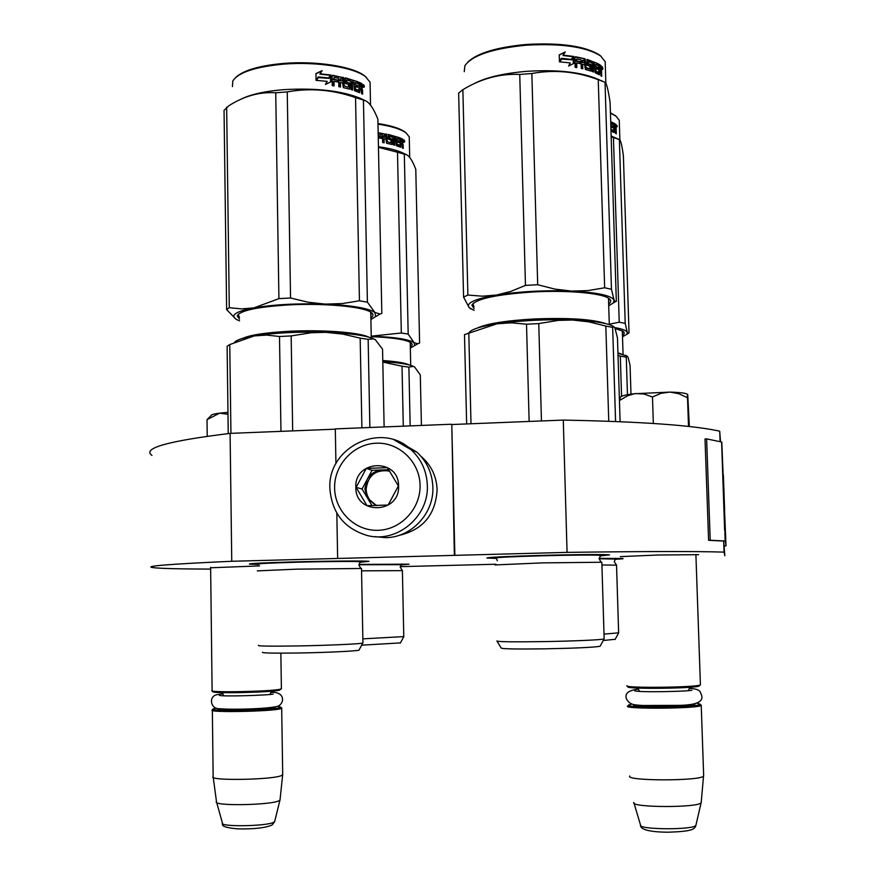 <?xml version="1.0" encoding="UTF-8"?>
<svg xmlns="http://www.w3.org/2000/svg" width="876" height="876" viewBox="0 0 876 876"><rect width="100%" height="100%" fill="white"/><g stroke="black" fill="none" stroke-linecap="round" stroke-linejoin="round"><path stroke-width="1.31" d="M724.069 552.121L724.846 555.778L723.675 541.061L724.069 552.121C697.57 551.256 645.229 551.343 567.068 552.373L563.279 420.086C641.035 421.586 693.179 425.287 719.722 431.178L720.51 441.745M210.645 569.093C179.547 569.017 160.341 568.524 153.026 567.626C142.81 566.225 169.057 564.111 231.757 561.275L567.068 552.373M495.98 564.243L400.222 566.652M210.634 567.79L259.57 565.896M620.317 556.632L657.657 555.023L698.654 554.672M359.05 564.407L409.048 564.166L400.869 564.943M601.834 562.414L601.746 562.25C601.681 563.476 598.177 557.486 599.25 558.373L622.978 558.483M622.989 558.768L614.908 559.348M258.858 564.462L249.452 564.122C248.412 563.52 263.315 562.775 294.15 561.91C328.588 560.979 366.157 560.717 368.971 561.341L359.751 562.315M496.506 558.406L486.936 558.056C486.925 557.322 505.058 556.435 541.313 555.406C574.689 554.508 607.167 554.278 609.499 554.891L599.94 555.921M720.094 441.657L719.722 431.178M454.863 555.351L451.786 424.531L563.279 420.086M454.37 555.296L451.786 424.531M335.935 463.678L335.311 428.89L451.304 424.247M337.643 558.406L336.822 513.139M231.757 561.275L230.092 433.379L335.311 429.185M151.964 455.41C141.77 448.359 167.809 441.022 230.092 433.379M211.97 690.562C207.754 692.828 271.867 691.536 280.364 689.182L281.393 688.47M212.375 690.956L212.977 691.536C208.915 693.748 271.133 692.5 279.422 690.189L281.163 688.952M216.219 708.126L213.624 708.75C204.677 711.608 270.706 710.578 279.685 707.698L280.835 707.173L281.842 708.147L280.659 708.684C271.845 711.575 205.882 712.757 212.353 709.91M277.78 706.275L280.835 707.173M213.109 776.552C207.163 780.976 272.929 779.958 281.678 775.468L282.696 774.11M216.438 801.671C211.729 806.216 271.133 805.296 279.094 800.686L280.002 800.095L282.663 774.899M280.09 799.328L280.002 800.095M626.898 685.733C623.449 688.284 696.475 687.518 700.209 684.923L700.504 684.616M627.249 686.061L627.972 686.762C624.665 689.27 695.544 688.525 699.19 685.996L699.486 685.766M631.574 704.14L628.607 705.016C623.69 708.213 701.139 707.392 700.121 704.216L701.227 705.246L703.658 775.556M697.011 703.231L700.132 704.195M627.588 706.078L627.621 706.045C622.486 709.308 699.65 708.64 701.128 705.41M629.778 776.005C624.719 781.096 701.577 781.14 703.538 775.994L703.57 775.939M633.808 802.46C629.767 807.672 698.665 807.957 701.15 802.679L701.326 802.274M227.99 414.293L219.602 413.154C213.886 413.888 211.05 414.709 211.072 415.607L207.021 419.659L207.218 436.259M207.021 419.659L219.602 413.154L227.968 412.377M619.463 400.529L627.544 395.799L634.498 393.729L669.516 392.109L661.03 393.335L652.467 396.981L643.937 394.003L635.658 393.565C625.935 394.693 620.865 395.919 620.449 397.244L619.431 400.474M669.516 392.109L670.25 392.12C679.59 392.382 685.295 393.061 687.353 394.156L687.518 397.715L678.801 393.718L670.25 392.12M687.726 394.518L689.357 426.524M688.514 426.437L687.518 397.715M653.332 423.458L652.467 396.981M374.731 536.649L385.823 537.656C411.457 537.492 434.014 513.391 432.875 487.231C432.295 473.193 426.951 461.488 416.834 452.125L401.274 442.906M420.064 485.216C419.714 461.783 399.084 442.139 376.286 443.201C353.477 443.924 334.041 464.926 334.61 488.107C334.851 511.299 355.108 531.141 378.016 530.308C400.934 529.827 420.754 508.638 420.064 485.216M398.558 485.95C398.952 457.885 354.233 459.561 355.831 487.395C355.273 515.34 400.135 513.982 398.558 485.95M398.383 485.961L387.4 467.653L366.277 468.408L356.105 487.395L367 505.693L388.156 505.025L398.383 485.961M356.105 487.395L362.084 488.983L372.015 505.649M366.277 468.408L372.092 470.303L362.084 488.983M388.802 469.711L372.092 470.303M389.842 471.255L382.483 469.93C375.695 470.412 370.57 473.653 367.088 479.643L364.865 488.885L367.449 497.984L376.461 505.551M376.954 505.54C370.209 502.276 366.595 496.845 366.124 489.224C367.986 475.318 375.727 469.262 389.349 471.058M421.126 456.484L421.882 457.13C431.485 465.736 436.566 476.61 437.113 489.728C435.602 514.76 422.812 530.002 398.755 535.455M257.281 570.889L296.296 569.17L361.405 568.48C361.328 569.663 358.021 563.837 359.04 564.702L360.178 561.768C358.383 561.22 326.124 561.439 296.515 562.239C269.852 562.994 257.205 563.618 258.595 564.144M279.499 336.504L266.622 335.07L254.237 335.913C274.538 332.792 298.409 331.599 325.828 332.332L311.319 332.727L291.16 335.924L279.499 336.504L280.966 431.353M291.16 335.924L292.672 430.882M384.126 426.94L382.549 349.174L375.399 339.8L373.603 338.859L368.139 339.351L360.167 338.147L361.897 427.827M368.139 339.351L369.869 427.51M359.138 649.828L358.963 650.156C356.423 651.109 326.244 652.554 298.694 652.992C273.958 653.332 261.88 653.091 262.461 652.248M359.981 561.998L360.879 561.034M362.916 642.743L362.817 643.072C360.156 643.98 327.449 645.437 297.533 645.94C270.706 646.346 257.643 646.149 258.332 645.349M234.768 342.089C236.958 339.789 243.44 337.731 254.237 335.913L229.764 344.564L227.114 346.261L228.242 433.598M229.764 344.564L230.935 433.346M360.167 338.147L342.845 334.095L325.828 332.332C349.119 333.241 364.876 335.322 373.11 338.585L373.614 338.859M375.673 339.998L375.07 339.581M374.851 339.45L373.11 338.585M355.196 87.545L354.386 88.465M235.896 77.274C243.648 70.211 259.592 65.59 283.704 63.411C316.291 60.674 353.006 66.521 364.536 75.807L366.376 77.373M362.598 92.418L361.678 92.966M232.436 86.614L232.797 80.975C238.36 72.434 255.234 66.828 283.441 64.145C316.543 61.364 353.849 67.299 365.533 76.705L370.077 82.202L370.165 86.461M329.015 78.369L330.942 75.04L331.062 81.753L325.412 84.435L327.241 81.369L316.521 80.395L318.481 77.296L329.015 78.369L318.273 77.625M330.602 81.972L330.493 75.829M322.127 70.671L319.882 74.153L322.127 70.671L315.929 73.573L316.05 80.362L318.043 77.241M318.24 76.913L328.807 77.975L330.537 74.986L328.577 77.942M315.929 73.792L321.81 71M316.05 80.329L317.988 77.23M319.882 74.153L330.077 75.281M320.178 73.836L330.537 74.986M361.887 88.465L362.555 89.998L361.624 90.162L360.967 88.629L362.511 87.611L361.372 88.553M362.555 89.998L362.631 94.159L361.591 93.612L361.054 88.914L359.948 88.388L359.05 88.564L359.959 88.991M346.6 80.11L345.845 80.548L346.119 82.245L346.819 81.994L346.786 80.044L350.991 81.227L351.156 89.615L352.535 90.042L352.382 81.654L353.729 82.103L354.441 90.666L359.565 92.659L359.948 88.388M346.119 82.245L348.79 82.957L349.393 83.943L349.436 89.122M346.819 81.994L348.79 82.957M332.201 75.61L332.847 75.314L332.092 76.026L332.267 85.618L334.084 85.892L333.997 81.348L338.059 82.037L338.026 80.077L333.964 79.388L334.216 77.482L338.673 78.26L338.837 86.702L340.501 87.02L340.425 82.486L342.582 82.935L343.337 87.611L349.655 89.177L350.148 83.713L349.535 82.727M340.425 82.486L339.822 82.76L340.425 82.881M332.354 75.61L342.494 77.504L343.162 78.468L343.304 85.749L347.936 87.118M332.847 75.314L342.494 77.504M343.14 77.241L343.819 78.205L344.224 85.87L343.556 86.122M344.224 85.87L347.772 87.173M348.495 86.932L348.451 84.359L345.681 83.647L345.024 82.672L345.352 77.811L357.955 81.775L345.013 78.095M357.112 83.34L357.079 81.972M355.141 84.512L357.441 85.399L354.32 84.731L355.141 84.512L355.317 82.662L357.988 83.702L357.955 81.775M355.174 82.694L354.484 82.87L355.119 83.1M354.353 86.658L354.605 89.297L355.437 89.089L355.174 86.45L354.353 86.658L355.185 86.965M355.174 86.45L357.474 87.326L357.441 85.399M358.919 82.782L361.076 83.855L361.569 87.764M355.437 89.089L358.941 90.458L358.908 82.191L362.007 83.691L361.076 83.855M354.605 89.297L358.12 90.6M359.872 84.534L359.916 86.461L361.47 87.217L361.251 85.202L359.872 84.534L358.974 84.709L359.883 85.147M359.916 86.461L359.018 86.636L361.47 87.217M359.018 86.636L358.974 84.709M340.359 78.982L339.779 80.811L341.903 80.844M356.609 86.987L356.576 85.596M354.32 84.731L354.484 82.87M333.57 85.815L333.493 81.632M337.49 81.928L337.457 80.362L333.46 79.683L333.931 77.811M339.899 86.899L339.822 82.76M351.747 89.79L351.594 81.884L352.393 82.136M359.05 88.564L359.105 92.451M361.689 93.666L361.624 90.162M364.427 86.395L364.011 87.348L363.135 85.607L363.573 84.633L364.427 86.395L363.452 86.855M362.5 86.987L362.456 84.862M363.157 85.257L363.441 86.187M362.007 83.691L362.511 87.611M361.449 98.846L360.036 98.189C341.301 90.677 315.897 87.83 283.846 89.648C265.089 91.17 250.886 94.312 241.218 99.076M235.929 319.149L226.632 309.622L224.048 110.365L228.866 105.755C244.01 96.042 259.635 91.717 275.732 92.779L287.251 91.903L290.547 298.004L308.188 302.231L325.27 304.103C297.928 303.227 274.133 304.487 253.887 307.881L278.918 298.639L290.547 298.004M226.632 309.622L229.282 307.695L241.601 308.899L253.887 307.881M239.542 320.868L236.728 319.62C229.742 315.404 235.425 311.495 253.788 307.892M378.301 315.053L375.673 316.597M374.873 312.491L380.129 314.013L381.826 313.466L377.885 119.191C373.724 108.657 369.497 102.47 365.204 100.609L363.441 100.083L367.405 302.187L374.873 312.491L375.705 316.554L370.887 319.499M325.27 304.103L342.319 303.578L359.445 300.786L367.405 302.187M325.401 304.103C351.878 305.363 368.358 308.155 374.84 312.469M370.822 315.973L371.38 312.579M370.855 317.791C373.669 315.94 373.68 314.09 370.898 312.25C363.091 306.578 323.452 302.932 287.81 304.957C256.624 306.994 239.761 310.673 237.232 315.973L239.52 319.171M238.743 313.893L238.283 314.922L239.498 317.353M226.654 107.168L229.282 307.695M275.732 92.779L278.918 298.639M287.251 91.903C310.235 87.786 333 89.691 355.546 97.63L359.445 300.786M355.546 97.63L363.441 100.083M340.622 78.643L342.242 78.982L342.549 80.986L340.381 80.537L340.622 78.643M363.222 86.22L363.912 86.308L363.277 86.417M343.819 78.271L343.02 77.942M402.391 570.637L361.547 570.823M421.422 425.44L420.305 374.906L414.622 367.022L413.341 366.354L408.895 367.132L402.018 366.201L403.288 426.174M408.895 367.132L410.165 425.9M400.409 642.907L361.678 645.174M401.055 564.702L359.193 564.724M403.781 636.611L362.839 638.856M402.018 366.201L382.812 362.095M414.83 367.175L412.99 366.157C407.877 364.087 397.813 362.587 382.801 361.678M396.795 139.536L396.379 140.248M377.972 123.538C390.97 125.509 400.014 128.356 405.095 132.068L406.53 133.305M400.978 145.504L400.179 145.898M377.983 124.162C391.43 126.166 400.77 129.068 406.004 132.889L409.245 136.809L409.311 139.788M403.179 145.788L402.347 146.226M400.989 146.894L400.431 147.146M402.588 143.368L403.157 144.704L402.314 144.836L401.755 143.5L403.113 142.569L402.073 143.445M402.314 144.836L402.38 148L402.281 144.715L401.876 143.817L400.945 143.905M389.426 136.481L388.725 136.864L388.966 138.364L389.612 138.167L389.568 136.437L393.225 137.357L393.379 144.836L394.572 145.164L394.419 137.696L395.58 138.047L396.215 145.657L400.617 147.223L400.934 143.401M388.966 138.364L391.813 139.788L391.835 144.43M389.612 138.167L391.287 138.934M378.202 134.674L382.516 135.035L382.67 142.558L384.126 142.81L384.038 138.769L385.922 139.12L386.59 143.27L392.076 144.496L391.955 138.737M384.038 138.769L383.491 138.988L384.049 139.087M378.344 141.901L378.268 137.959M378.432 137.882L381.98 138.419L381.947 136.678L378.399 136.141L378.366 134.674M378.169 132.933L385.812 134.236L386.524 141.573L390.543 142.679M378.158 132.626L385.812 134.236M386.404 134.028L387.356 141.693L386.754 141.901M387.356 141.693L390.411 142.711M391.068 142.525L391.024 140.226L388.046 138.824L388.342 134.466L399.215 137.587L388.046 134.707M398.46 139.01L398.427 137.74M396.806 140.149L398.788 140.839L396.061 140.313L396.806 140.149L396.948 138.485L399.248 139.306L399.215 137.587M396.839 138.507L396.193 138.649L396.773 138.846M396.094 142.043L396.313 144.387L397.069 144.222L396.839 141.879L396.094 142.043L396.85 142.295M396.839 141.879L398.821 142.558L398.788 140.839M400.047 138.397L401.843 139.229L402.27 142.7M397.069 144.222L400.069 145.296L400.036 137.915L402.675 139.098L401.843 139.229M396.313 144.387L399.325 145.416M400.869 139.963L400.901 141.682L402.226 142.273L402.04 140.489L400.88 140.467M400.901 141.682L400.113 141.824M400.113 141.835L402.226 142.273M383.984 135.616L383.447 137.247L385.298 137.269M398.032 142.273L398.011 141.003M396.061 140.313L396.193 138.649M381.454 138.331L381.421 136.897L378.235 136.415M383.568 142.711L383.491 138.988M393.85 144.967L393.707 137.871L394.43 138.09M400.168 145.208L400.179 147.048M404.734 141.364L404.373 142.251L403.639 140.74L404.022 139.853L404.734 141.364L403.858 141.737M403.102 142.032L402.675 139.098M403.661 140.467L403.847 141.222M403.113 142.569L403.059 139.996M402.347 147.978L403.234 148.416L403.157 144.704M403.606 153.322L402.248 152.676C396.587 150.135 388.648 148.154 378.443 146.752M378.454 147.332L397.496 152.238L401.317 333L371.413 336.154C394.638 337.085 408.851 339.264 414.074 342.669L417.83 343.742L419.604 343.02L415.782 169.331C412.618 160.899 409.431 155.983 406.212 154.57L404.318 154.165L408.183 334.084L414.074 342.669L414.655 345.593L410.329 348.057M401.317 333L408.183 334.084M410.275 345.111L410.866 342.68M410.307 346.677C412.607 345.275 412.727 343.896 410.658 342.538C405.27 339.483 392.12 337.523 371.227 336.658M397.496 152.238L404.318 154.165M384.203 135.331L385.626 135.605L385.889 137.379L384.006 137.028L384.203 135.331M403.705 141.233L404.307 141.332L403.737 141.408M386.82 134.324L386.228 134.083M494.973 564.943L542.419 562.885L601.746 562.25M526.509 324.208L511.518 322.828L497.119 323.77C520.486 320.452 545.584 319.192 572.411 320.014L558.319 320.375L538.762 323.594L526.509 324.208L529.137 421.444M538.762 323.594L541.456 420.951M620.098 421.685L617.471 337.906L614.963 328.073L613.737 326.584L612.653 327.361L605.831 326.069L608.754 421.236M612.653 327.361L615.576 421.498M600.301 645.962L600.148 646.247C594.147 647.353 575.85 648.207 545.244 648.831C516.172 649.226 501.477 648.941 501.16 647.988L497.064 641.221M600.202 555.559L600.378 555.362C598.987 554.826 571.108 555.012 542.364 555.778C511.058 556.676 495.674 557.432 496.21 558.056L497.382 560.793M604.144 638.681L604.057 638.976C601.856 639.841 573.583 641.112 544.576 641.593C513.04 642.053 497.141 641.834 496.889 640.925M469.547 332.092C472.208 329.015 481.406 326.233 497.119 323.77L464.488 334.621L466.645 423.94M468.791 332.803L471.003 423.765M605.831 326.069L588.957 321.864L572.411 320.014C591.628 320.824 604.648 322.631 611.47 325.445L613.737 326.584M612.992 326.211L611.47 325.445M591.114 64.736L590.512 66.445M467.948 61.955C477.475 53.064 496.889 47.238 526.169 44.468C560.87 42.519 585.354 46.067 599.622 55.111L600.969 56.228M464.258 71.701L464.882 65.722C472.12 55.385 492.52 48.541 526.071 45.202C561.33 43.22 586.197 46.822 600.673 55.998L605.185 61.681L605.305 65.437M599.666 72.708L598.68 73.42M571.951 59.853L573.725 56.458L573.933 63.335L568.59 66.05L570.287 62.919L559.884 61.867L561.779 58.714L571.951 59.853L561.56 59.064M573.32 63.641L573.134 57.586M565.239 51.936L562.929 55.506L565.239 51.936L559.227 54.881L559.425 61.835L561.33 58.67M561.538 58.309L571.743 59.448L573.342 56.392L571.36 59.393M559.227 55.035L564.757 52.275M559.425 61.55L561.122 58.648M562.929 55.506L572.74 56.71M563.377 55.166L573.342 56.392M600.367 70.66L601.527 69.686L601.604 72.128L600.837 72.259M601.078 70.54L600.126 70.77M601.604 72.128L601.735 76.387L600.947 75.807L600.454 70.989L598.866 70.562M599.622 71.394L598.877 70.792M588.201 61.758L587.314 62.24L587.577 63.97L588.409 63.707L588.354 61.714L592.056 62.962L592.318 71.558L593.512 72.007L593.249 63.422L594.41 63.893L595.132 72.675L599.359 74.788L599.589 70.43M587.522 61.977L588.146 62.174M587.577 63.97L589.942 64.736L590.49 65.744L590.61 70.956M588.409 63.707L590.807 64.485L589.942 64.736M575.521 56.754L585.048 58.802L574.919 57.071L575.521 56.754L574.831 57.466L575.127 67.299L576.824 67.594L576.682 62.93L580.47 63.663L580.416 61.67L576.627 60.926L576.835 58.977L580.985 59.809L581.248 68.448L582.792 68.788L582.649 64.145L584.62 64.627L585.376 69.423L591.015 71.098L590.807 64.485M582.649 64.145L581.905 64.441L582.66 64.616M576.682 62.93L576.036 63.236L576.704 63.357M585.048 58.802L586.143 67.649L585.343 67.923L589.252 68.985M586.143 67.649L589.964 68.777L589.11 69.029M589.964 68.777L589.887 66.138L587.424 65.382L586.821 64.386L587.062 59.393L597.903 63.63L586.723 59.765M596.961 65.076L596.928 63.828M595.636 66.39L597.542 67.321L594.695 66.609L595.636 66.39L595.746 64.485L597.958 65.601L597.903 63.63M595.636 64.517L594.804 64.715L595.592 65.087M594.749 68.591L595.001 71.295L595.954 71.076L595.691 68.372L594.749 68.591L595.713 69.04M595.691 68.372L597.596 69.303L597.542 67.321M598.691 64.879L600.421 67.102M595.954 71.076L598.823 72.522L598.669 64.058L601.089 65.656L600.071 65.831M595.001 71.295L597.892 72.697M599.469 66.477L599.534 68.459L600.739 69.259L600.553 67.189L598.746 66.62M598.757 66.85L599.491 67.343M599.534 68.459L598.812 68.591M598.812 68.821L600.739 69.259M582.54 60.619L581.795 60.773L581.85 62.437L583.777 62.437M596.611 68.799L596.578 67.529M594.695 66.609L594.804 64.715M584.27 59.075L585.343 67.923M576.156 67.474L576.036 63.236M579.748 63.521L579.704 61.966L575.97 61.243L575.926 59.568L576.583 59.36M580.372 63.641L580.317 61.648M582.036 68.624L581.905 64.441M591.409 70.934L591.223 64.923M592.592 71.657L592.351 63.663L593.271 64.036M598.658 72.555L598.713 74.416M600.509 69.85L600.487 69.303M602.885 68.481L602.611 69.456L601.954 67.638L602.261 66.664L602.885 68.481L602.097 68.591M601.527 69.598L601.44 66.795M601.089 65.656L601.527 69.686M602.863 81.348L595.33 78.194C578.905 71.81 556.052 69.522 526.783 71.328C502.944 73.354 485.096 77.614 473.237 84.118M474.113 310.389L469.142 307.585L463.579 297.095L458.652 93.064L462.867 89.681C481.154 78.588 500.108 73.507 519.742 74.438L531.852 73.529L537.689 284.733L554.88 289.102L571.491 291.073C544.752 290.109 519.731 291.434 496.44 295.048L510.719 291.456L525.458 285.39L537.689 284.733M463.579 297.095L467.872 295.037L482.194 296.187L496.44 295.048M469.142 307.585C465.714 303.085 474.77 298.902 496.331 295.07M571.491 291.073L571.634 291.084C597.169 292.464 611.328 295.464 614.087 300.085L615.204 301.804L616.332 301.355L610.101 102.558C608.283 90.075 606.597 83.319 605.02 82.278L611.459 289.277L614.087 300.085L613.353 302.921L608.71 305.855M571.634 291.084L588.048 290.591L604.648 287.777L611.459 289.277M608.601 302.1L608.984 298.541M608.656 304.027C611.349 302.089 611.393 300.216 608.798 298.409C601.692 293.099 567.352 290.033 533.079 291.96C496.221 294.467 475.821 298.869 471.868 305.166L474.069 308.582M473.39 303.118L472.92 304.082L474.025 306.688M471.014 308.998L469.24 307.695M462.867 89.681L467.872 295.037M519.742 74.438L525.458 285.39M531.852 73.529C554.125 69.401 576.255 71.449 598.242 79.661L604.648 287.777M598.242 79.661L605.02 82.278M582.77 60.214L584.27 60.575L584.566 62.634L582.595 62.152L582.77 60.214M585.967 63.28L584.949 62.273M616.54 565.162L601.911 564.965M630.983 394.145L630.074 365.434L628.07 357.211L627.205 356.182L626.274 357.134L620.307 356.138L621.566 396.28M626.274 357.134L627.457 394.715M615.215 639.283L603.246 640.498M615.116 559.074L599.272 558.746M618.642 632.833L604.002 634.115M620.307 356.138L618.029 355.448M626.767 355.952L617.952 353.324M610.419 112.73L616.222 116.333M610.43 113.135L616.036 116.19L619.255 120.231L619.88 139.952M615.072 128.761L616.135 127.863L616.2 130.042L615.532 130.141M615.751 128.662L615.007 128.991M616.2 130.042L616.321 133.831L615.642 133.371L615.204 129.111L613.824 128.772M614.481 129.484L613.824 128.969M610.999 131.082L614.251 132.572L614.448 128.673M610.714 122.235L612.97 122.717L610.703 121.698M612.138 124.053L612.105 122.881M610.813 125.334L611.098 123.604L613.025 124.469L612.97 122.717M610.824 125.761L612.663 126.024L610.999 125.301M610.944 129.528L610.868 127.097M611.054 127.064L612.718 127.787L612.663 126.024M613.66 123.713L615.149 125.629M611.273 129.451L613.78 130.59L613.638 123.056L615.751 124.304L614.842 124.447M610.955 129.845L613.78 130.59M614.339 125.158L614.394 126.91L615.456 127.546L615.28 125.717L613.715 125.268M613.715 125.465L614.361 125.848M614.394 126.91L613.769 127.02M613.769 127.217L615.456 127.546M611.842 127.392L611.798 126.188M613.627 130.623L613.671 132.276M617.306 126.659L616.77 125.104L617.306 126.659L616.605 126.757M616.135 127.677L615.751 124.304M616.135 127.863L616.058 125.235M611.174 136.766L619.463 139.602L611.152 135.988M609.28 324.197L619.233 322.204L625.201 323.364L627.282 332.332L628.059 333.537L629.034 332.88L623.383 155.589C621.96 145.361 620.657 140.04 619.463 139.602M614.711 327.569C622.256 328.883 626.439 330.471 627.282 332.332L626.734 334.347L622.507 336.811M619.365 139.58L625.201 323.364M622.409 333.723L622.902 331.194L615.16 328.533M622.453 335.355C624.687 333.909 624.829 332.519 622.88 331.172M613.43 137.532L619.233 322.204M724.967 530.276L724.529 527.177L724.638 530.287M724.89 527.527L725.087 532.98L724.54 527.505M724.879 527.812L724.956 529.684L724.551 527.812M724.2 497.524L723.434 476.829L724.178 497.524M724.616 510.007L723.324 474.737L724.562 510.007M723.368 479.479L724.594 512.241L723.368 479.479M724.211 504.488L722.897 468.671L724.189 504.488M723.237 479.862L724.2 508.047L723.193 479.862M722.35 456.856L723.16 478.833L722.35 456.856M724.901 527.582L725.109 533.21L724.901 527.582M724.945 528.053L725.142 533.451L724.945 528.053M724.967 528.25L725.186 533.845L724.967 528.25M725.24 534.36L725.043 528.885L725.24 534.36M725.284 534.13L725.098 529.389L725.273 534.163M725.153 530.473L725.131 529.717L725.153 530.473M725.153 529.892L725.35 535.302L725.153 529.892M725.372 535.192L725.175 530.09L725.35 535.192M725.405 535.455L725.208 530.374L725.383 535.455M725.416 534.513L725.394 533.966L725.416 534.513M725.47 532.827L725.657 537.853L725.47 532.827M725.689 538.05L725.558 534.984L725.667 538.006M725.591 535.543L725.569 534.897L725.591 535.543M725.043 529.312L725.208 534.021L725.043 529.312M725.448 536.079L725.24 530.757L725.448 536.079M725.547 534.918L725.514 533.714L725.569 534.897M725.525 536.189L725.35 531.732L725.503 536.178M725.558 537.021L725.372 531.907L725.558 537.021M725.7 538.247L725.525 533.32L725.7 538.247M725.985 545.857L721.791 442.051L706.625 438.876L710.206 540.24L725.339 541.018L725.985 545.857L724.496 546.011M725.043 532.728L725.35 541.018L725.043 532.728M725.109 532.499L724.967 528.699L725.076 532.488M725.197 530.374L725.273 534.075L725.164 530.363M725.218 531.086L725.383 535.072L725.229 531.075M725.635 536.703L725.667 537.711L725.624 536.703M725.394 532.608L725.459 534.207L725.405 532.586M724.846 527.21L721.78 442.041L724.857 527.221M706.625 438.876L705.016 438.985L708.596 540.295L723.675 541.061M723.915 491.94L723.587 482.096L723.915 491.94M723.237 477.946L724.069 501.707L723.237 477.946M725.164 532.4L725.054 529.367L725.164 532.4M725.361 534.152L725.262 531.228L725.361 534.152M708.596 540.295L710.206 540.24M218.617 708.618C210.547 711.071 267.07 710.217 274.878 707.753L275.425 706.91M274.79 821.02L273.903 822.203C267.268 826.353 218.693 827.075 222.416 822.969L216.668 802.482M634.158 704.742L633.83 704.961C629.778 707.677 695.588 706.976 694.832 704.282L694.438 703.91M696.026 825.017L695.883 825.345C693.737 830.12 637.389 829.736 640.52 825.006L634.016 803.15M329.891 488.622C331.862 513.073 344.443 528.732 367.624 535.608C397.146 543.23 428.955 516.61 427.335 485.381C426.754 471.08 421.312 459.166 411.008 449.629L394.156 439.894M368.632 337.096C359.434 332.343 322.105 329.518 288.719 331.303C265.461 332.617 250.01 335.004 242.356 338.486M358.886 90.447L357.999 90.633M409.245 364.953C405.249 362.96 396.423 361.481 382.779 360.529M400.025 145.285L399.237 145.438M606.17 323.748C593.205 319.214 569.159 317.627 534.042 318.974C505.89 320.616 487.056 323.616 477.551 327.963M601.473 67.726L600.925 67.802M621.336 354.024L617.941 352.82M613.747 130.579L612.872 130.743M724.529 527.199L721.605 441.975M723.587 541.05L725.175 540.996L724.879 532.707M725.832 545.879L724.485 545.901M210.623 567.265L212.112 690.463M280.857 653.157L281.393 688.854M269.83 694.416L271.954 691.153M223.906 695.752L221.694 692.609M213.175 709.21L212.649 709.757M212.353 710.392L213.153 776.508M281.689 708.29L282.707 774.855M216.481 801.606L213.218 777.319M222.624 823.703C221.168 826.188 226.38 827.919 238.294 828.904C254.434 829.167 265.713 827.853 272.14 824.962L274.615 821.71L279.948 800.149M695.894 554.519L700.417 684.813M699.19 685.996L700.209 684.923M688.153 690.627L690.288 687.222M637.191 688.032L639.13 690.354M701.194 802.613L703.538 775.994M640.717 825.641C640.192 828.455 646.378 832.134 668.388 832.2C690.617 831.433 694.821 829.758 695.883 825.345L701.15 802.679M416.834 452.125L411.008 449.629C381.498 420.984 327.361 447.297 329.891 488.534M376.111 505.408L376.68 505.54M273.181 694.055L273.17 694.011C270.673 695.226 220.402 696.847 219.23 695.27L220.248 695.5M217.084 694.679C208.565 695.927 210.087 709.133 219.504 708.717C232.228 709.888 267.421 708.958 277.582 706.341C284.908 703.538 285.291 691.23 270.761 692.401M222.92 693.792L218.004 694.471M691.766 690.266L691.854 690.189C689.565 691.46 638.111 692.577 634.782 690.781L635.669 691M638.385 689.171C628.366 690.266 624.413 693.573 626.526 699.103C630.348 705.016 633.052 704.786 643.028 705.498L677.422 705.377C708.147 705.213 702.136 696.07 699.979 691.547C698.698 689.664 695.117 688.613 689.215 688.416M362.927 643.039L361.503 568.491M358.963 650.156L362.817 643.072M371.249 337.884L370.745 312.152M354.375 87.907L355.196 87.118M364.536 75.807L365.533 76.705M358.941 90.458L358.054 90.644M370.077 82.202L370.537 105.131M375.705 316.554L380.096 314.024M238.283 314.922L237.232 315.973M360.036 98.189L365.204 100.609M402.325 570.506L400.201 567.155L401.777 563.936M403.781 636.83L402.391 570.517M400.288 643.137L403.716 636.841M410.702 365.358L410.209 342.264M396.105 140.302L396.697 139.722M405.095 132.068L406.004 132.889M400.069 145.296L399.281 145.438M409.245 136.809L409.694 157.417M414.655 345.593L417.808 343.753M402.248 152.676L406.212 154.57M394.036 145.022L393.926 139.755M599.25 558.373L601.122 554.574M604.155 638.954L601.834 562.261M600.148 646.247L604.057 638.976M496.024 557.87L495.236 557.114M609.302 324.635L608.481 298.201M599.622 55.111L600.673 55.998M564.024 52.538L563.093 53.118M605.185 61.681L605.853 83.34M613.353 302.921L615.204 301.804M472.92 304.082L471.868 305.166M616.474 565.053L614.24 561.615L615.85 558.286M618.642 633.019L616.54 565.053M615.105 639.491L618.576 633.041M625.584 355.349L627.216 356.171M623.066 354.473L622.31 330.832M615.094 115.38L616.036 116.19M626.734 334.347L628.07 333.548"/></g></svg>
